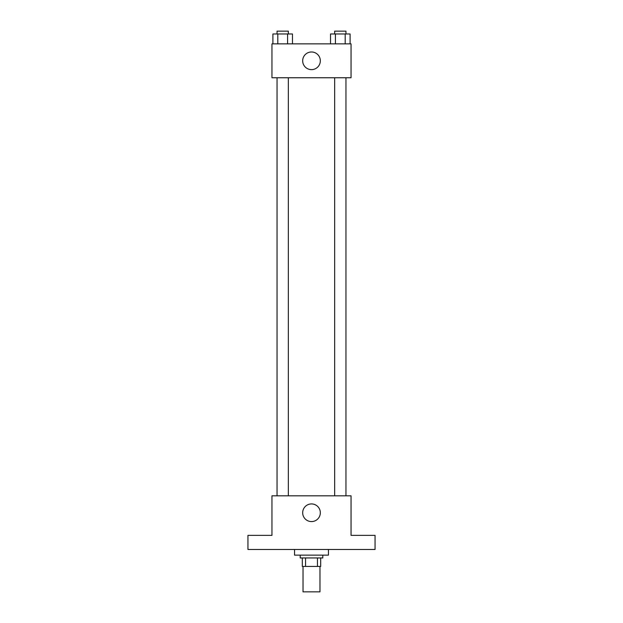 <?xml version="1.0" encoding="UTF-8"?>
<svg xmlns="http://www.w3.org/2000/svg" width="623" height="623" viewBox="0 0 623 623"><rect width="100%" height="100%" fill="white"/><g stroke="black" fill="none" stroke-linecap="round" stroke-linejoin="round"><path stroke-width="0.93" d="M303.027 566.432L303.027 591.85L319.973 591.85L319.973 566.432M317.442 557.951L317.442 566.432L302.319 566.432L302.319 557.951M317.442 566.432L320.681 566.432L320.681 557.951L320.681 566.432M322.8 555.132L322.8 557.951L300.2 557.951L300.2 555.132M305.558 557.951L305.558 566.432M294.554 549.478L294.554 555.132L328.446 555.132L328.446 549.478M375.054 549.478L247.946 549.478L247.946 535.359L271.955 535.359L271.955 495.815L351.045 495.815L351.045 535.359L375.054 535.359L375.054 549.478M320.331 512.76A8.831 8.831 0 0 1 307.084 520.4A8.831 8.831 0 0 1 307.084 505.113A8.831 8.831 0 0 1 320.331 512.76M334.66 495.815L334.66 77.758M288.34 77.758L288.34 495.815M351.045 77.758L271.955 77.758L271.955 43.859L351.045 43.859L351.045 77.758M320.331 60.813A8.831 8.831 0 0 1 307.084 68.452A8.831 8.831 0 0 1 307.084 53.165A8.831 8.831 0 0 1 320.331 60.813M350.095 43.859L350.095 33.977L330.525 33.977L330.525 43.859M345.204 33.977L345.204 43.859M335.415 33.977L335.415 43.859M334.66 33.977L334.66 31.15L345.96 31.15L345.96 33.977M292.475 43.859L292.475 33.977L272.905 33.977L272.905 43.859M287.585 33.977L287.585 43.859M277.796 33.977L277.796 43.859M277.04 33.977L277.04 31.15L288.34 31.15L288.34 33.977M345.96 495.815L345.96 77.758M277.04 77.758L277.04 495.815"/></g></svg>
